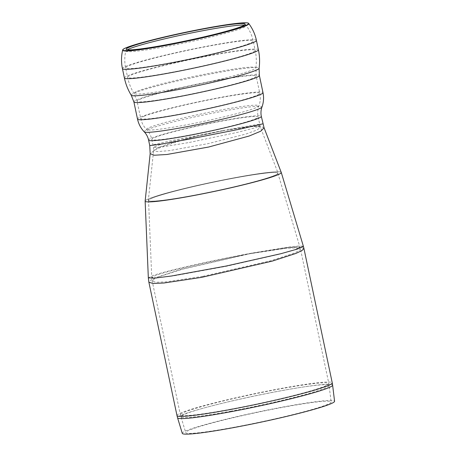 <?xml version="1.0" encoding="UTF-8"?>
<svg xmlns="http://www.w3.org/2000/svg" width="457" height="457" viewBox="0 0 457 457"><rect width="100%" height="100%" fill="white"/><g stroke="black" fill="none" stroke-linecap="round" stroke-linejoin="round"><path stroke-width="0.34" stroke-dasharray="2.29 1.71" d="M202.719 276.359L166.525 281.815L156.077 282.283L152.21 281.141L154.009 279.193L159.916 276.439L182.526 269.179L249.962 253.715L286.151 248.271L296.604 247.814L300.478 248.968L298.684 250.916L292.771 253.669L270.167 260.918L202.719 276.359M235.012 427.089A74.325 5.056 168.1 0 1 185.708 432.642A74.325 5.056 168.1 0 1 257.382 412.345A74.325 5.056 168.1 0 1 331.154 401.994A74.325 5.056 168.1 0 1 235.012 427.089M303.916 248.425L299.849 247.163L288.887 247.603L251.064 253.258L180.504 269.527L156.911 277.205L150.747 280.13L148.885 282.232M182.292 433.367A77.816 5.29 168.1 0 1 257.331 412.111A77.816 5.29 168.1 0 1 334.57 401.275M148.331 277.839L152.872 275.565C165.737 270.972 212.516 260.353 251.064 253.258L288.578 247.043L299.409 245.906L303.374 246.283M249.956 253.715C213.213 260.479 168.387 270.744 156.088 275.245L151.753 277.485L157.528 277.856L173.757 275.857L226.278 266.3L278.707 254.378L294.685 249.802L300.021 247.174L296.227 246.763L285.882 247.803L249.956 253.715M152.318 198.058A66.076 4.496 168.1 0 1 223.633 180.115A66.076 4.496 168.1 0 1 277.862 173.186A66.076 4.496 168.1 0 1 213.933 191.272A66.076 4.496 168.1 0 1 148.548 200.406A66.076 4.496 168.1 0 1 152.318 198.058M145.155 200.994A69.561 4.73 168.1 0 1 149.108 198.646A69.561 4.73 168.1 0 1 223.496 179.898A69.561 4.73 168.1 0 1 281.232 172.375M189.335 142.464L237.829 132.284L254.223 128.034L259.964 125.704L257.445 125.475L250.442 126.218L225.849 130.279L250.436 126.726L257.617 126.492L260.444 127.343L257.04 130.005L245.917 134.032L207.964 143.675L169.296 150.627L157.562 151.61L153.615 150.61L157.511 147.977C167.005 143.589 196.978 135.66 222.308 130.936L174.877 140.887L158.985 145L153.443 147.28L156.094 147.525L163.475 146.748L189.335 142.464M153.004 197.738A66.294 4.507 -11.9 0 0 148.336 200.4A66.294 4.507 -11.9 0 0 213.762 191.323A66.294 4.507 -11.9 0 0 278.067 173.117A66.294 4.507 -11.9 0 0 224.73 179.881A66.294 4.507 -11.9 0 0 153.004 197.738M264.077 127.811L260.918 126.486L253.184 126.383L226.986 129.828L252.961 125.195L262.901 123.83M149.753 145.583L172.803 140.316L223.227 130.525C196.304 135.558 164.6 144.783 154.386 150.29L150.164 153.689M281.255 172.443A69.555 4.73 -11.9 0 0 225.301 179.538A69.555 4.73 -11.9 0 0 150.045 198.275A69.555 4.73 -11.9 0 0 145.143 201.069M230.716 409.204A75.856 5.158 -11.9 0 0 328.84 383.56A75.856 5.158 -11.9 0 0 266.197 391.563A75.856 5.158 -11.9 0 0 184.331 412.243A75.856 5.158 -11.9 0 0 180.384 414.842A75.856 5.158 -11.9 0 0 230.716 409.204M231.145 411.117A75.771 5.153 168.1 0 1 180.881 416.778A75.771 5.153 168.1 0 1 184.817 414.151A75.771 5.153 168.1 0 1 266.808 393.454A75.771 5.153 168.1 0 1 329.166 385.531A75.771 5.153 168.1 0 1 231.145 411.117M332.622 385.114A79.238 5.387 -11.9 0 0 267.408 393.397A79.238 5.387 -11.9 0 0 181.669 415.042A79.238 5.387 -11.9 0 0 177.556 417.789M176.985 415.562A79.335 5.398 168.1 0 1 181.109 412.842A79.335 5.398 168.1 0 1 266.728 391.215A79.335 5.398 168.1 0 1 332.245 382.84M222.308 130.936A54.337 3.696 168.1 0 1 225.849 130.279M223.227 130.525A57.599 3.919 168.1 0 1 226.986 129.828M137.209 91.286A62.289 4.239 168.1 0 1 205.164 74.16A62.289 4.239 168.1 0 1 255.874 67.836A62.289 4.239 168.1 0 1 195.785 84.722A62.289 4.239 168.1 0 1 134.01 93.514A62.289 4.239 168.1 0 1 137.209 91.286M170.861 72.48A65.208 4.433 168.1 0 1 127.594 77.324L127.594 77.324A65.208 4.433 168.1 0 1 130.988 75.091A65.208 4.433 168.1 0 1 201.36 57.314A65.208 4.433 168.1 0 1 255.206 50.436L255.206 50.436A65.208 4.433 168.1 0 1 170.861 72.48M168.884 63.106A65.208 4.433 168.1 0 1 125.618 67.95A65.208 4.433 168.1 0 1 129.011 65.717A65.208 4.433 168.1 0 1 199.383 47.939A65.208 4.433 168.1 0 1 253.229 41.061L253.229 41.061A65.208 4.433 168.1 0 1 168.884 63.106M244.392 25.066A61.541 4.187 168.1 0 1 246.186 25.552A61.541 4.187 168.1 0 1 166.634 46.477A61.541 4.187 168.1 0 1 125.806 50.916A61.541 4.187 168.1 0 1 127.252 49.756M122.63 50.173A64.494 4.387 168.1 0 1 125.983 48.105A64.494 4.387 168.1 0 1 194.596 30.722A64.494 4.387 168.1 0 1 248.791 23.587M122.43 68.624A68.47 4.656 168.1 0 1 125.989 66.276A68.47 4.656 168.1 0 1 199.886 47.614A68.47 4.656 168.1 0 1 256.423 40.387M124.401 77.993A68.47 4.656 168.1 0 1 127.966 75.645A68.47 4.656 168.1 0 1 201.857 56.982A68.47 4.656 168.1 0 1 258.394 49.756M131.228 95.216A65.362 4.444 168.1 0 1 134.581 92.874A65.362 4.444 168.1 0 1 205.896 74.902A65.362 4.444 168.1 0 1 259.102 68.264M133.89 101.928A64.123 4.359 168.1 0 1 137.226 99.729A64.123 4.359 168.1 0 1 206.427 82.249A64.123 4.359 168.1 0 1 259.376 75.485M137.506 119.1A64.123 4.359 168.1 0 1 140.842 116.901A64.123 4.359 168.1 0 1 210.043 99.42A64.123 4.359 168.1 0 1 262.992 92.651M144.252 131.862A60.21 4.096 168.1 0 1 147.291 129.639A60.21 4.096 168.1 0 1 213.499 112.988A60.21 4.096 168.1 0 1 261.975 107.052M148.599 140.11A57.599 3.919 168.1 0 1 151.593 138.134A57.599 3.919 168.1 0 1 213.756 122.43A57.599 3.919 168.1 0 1 261.324 116.352M187.844 135.398A54.337 3.696 168.1 0 1 151.793 139.436A54.337 3.696 168.1 0 1 154.615 137.574A54.337 3.696 168.1 0 1 213.259 122.762A54.337 3.696 168.1 0 1 258.131 117.026A54.337 3.696 168.1 0 1 187.844 135.398M149.508 127.486A57.439 3.907 168.1 0 1 212.665 111.599A57.439 3.907 168.1 0 1 258.908 105.938A57.439 3.907 168.1 0 1 203.531 121.436A57.439 3.907 168.1 0 1 146.606 129.605A57.439 3.907 168.1 0 1 149.508 127.486M143.864 116.341A60.861 4.142 168.1 0 1 209.546 99.746A60.861 4.142 168.1 0 1 259.805 93.325A60.861 4.142 168.1 0 1 181.075 113.902A60.861 4.142 168.1 0 1 140.699 118.426A60.861 4.142 168.1 0 1 143.864 116.341M177.459 96.73A60.861 4.142 168.1 0 1 137.077 101.254A60.861 4.142 168.1 0 1 140.242 99.169A60.861 4.142 168.1 0 1 205.93 82.58A60.861 4.142 168.1 0 1 256.183 76.153A60.861 4.142 168.1 0 1 177.459 96.73M277.862 173.186L300.478 248.968L328.84 383.56L331.154 401.994M148.548 200.406L151.753 277.485L152.21 281.141L180.384 414.842L185.708 432.642M245.072 24.067L246.186 25.552C249.665 30.202 252.018 35.372 253.229 41.061L255.206 50.436C256.423 56.194 256.645 61.998 255.874 67.836L256.183 76.153L259.805 93.325C260.679 97.627 260.381 101.831 258.908 105.938C257.622 109.514 257.365 113.21 258.131 117.026L260.444 127.343L278.067 173.123M126.229 49.11L125.806 50.916C124.498 56.582 124.435 62.261 125.618 67.95L127.594 77.324C128.805 83.088 130.948 88.487 134.01 93.514L137.077 101.254L140.699 118.426C141.63 122.71 143.601 126.44 146.606 129.605C149.228 132.359 150.953 135.638 151.793 139.436L153.443 147.28L153.615 150.61L148.336 200.4"/><path stroke-width="0.69" d="M148.879 282.215L152.929 283.466L163.852 283.014L201.737 277.342L272.229 261.118L295.873 253.446L302.048 250.516L303.916 248.425L332.245 382.84A79.335 5.398 168.1 0 1 229.62 409.666A79.335 5.398 168.1 0 1 176.985 415.562L177.556 417.789A79.238 5.387 -11.9 0 0 230.117 411.871A79.238 5.387 -11.9 0 0 332.622 385.114L332.245 382.84M332.622 385.114L334.57 401.275A77.816 5.29 168.1 0 1 233.91 427.552A77.816 5.29 168.1 0 1 182.292 433.367L177.556 417.789M303.916 248.425L303.374 246.283L297.758 248.951L281.009 253.669L226.181 266.031L171.329 276.022L154.375 278.159L148.331 277.839L145.137 201.12A69.561 4.73 168.1 0 1 145.155 200.994M281.232 172.375A69.561 4.73 168.1 0 1 281.272 172.466A69.561 4.73 168.1 0 1 213.967 191.506A69.561 4.73 168.1 0 1 145.137 201.12M262.901 123.83L239.125 129.302L187.576 139.442L160.224 144.263L149.753 145.583L150.17 153.683L154.335 155.231L166.908 154.489L208.626 147.028L249.134 136.032L260.719 131.216L264.077 127.811L261.324 116.352A57.599 3.919 168.1 0 1 186.816 135.826A57.599 3.919 168.1 0 1 148.599 140.11C147.891 136.906 146.44 134.158 144.252 131.862C140.819 128.246 138.568 123.99 137.506 119.1A64.123 4.359 168.1 0 0 180.052 114.33A64.123 4.359 168.1 0 0 262.992 92.651L259.376 75.485A64.123 4.359 168.1 0 1 176.431 97.164A64.123 4.359 168.1 0 1 133.89 101.928L131.228 95.216A65.362 4.444 168.1 0 0 196.047 85.99A65.362 4.444 168.1 0 0 259.102 68.264C259.924 62.055 259.69 55.885 258.394 49.756L258.394 49.756A68.47 4.656 168.1 0 1 169.833 72.903A68.47 4.656 168.1 0 1 124.401 77.993L124.401 77.993C125.692 84.122 127.966 89.863 131.228 95.216M150.17 153.683L145.143 201.069A69.555 4.73 -11.9 0 0 213.79 191.546A69.555 4.73 -11.9 0 0 281.255 172.443M166.537 44.729A60.758 4.13 168.1 0 1 126.229 49.11A60.758 4.13 168.1 0 1 184.822 32.676A60.758 4.13 168.1 0 1 245.072 24.067A60.758 4.13 168.1 0 1 166.537 44.729M165.405 45.203A64.351 4.376 168.1 0 1 122.71 49.847A64.351 4.376 168.1 0 1 184.777 32.436A64.351 4.376 168.1 0 1 248.585 23.318A64.351 4.376 168.1 0 1 165.405 45.203M127.252 49.756A61.541 4.187 168.1 0 1 129.005 48.945A61.541 4.187 168.1 0 1 188.398 33.59A61.541 4.187 168.1 0 1 244.392 25.066M248.585 23.318L248.791 23.587A64.494 4.387 168.1 0 1 165.423 45.523A64.494 4.387 168.1 0 1 122.63 50.173L122.71 49.847M248.791 23.587C252.561 28.631 255.103 34.229 256.423 40.387A68.47 4.656 168.1 0 1 167.856 63.534A68.47 4.656 168.1 0 1 122.43 68.624C121.145 62.46 121.214 56.308 122.63 50.173M261.324 116.352C260.679 113.142 260.896 110.04 261.975 107.052A60.21 4.096 168.1 0 1 203.919 123.299A60.21 4.096 168.1 0 1 144.252 131.862M148.885 282.232L176.985 415.562M148.879 282.209L148.331 277.839M303.374 246.283L281.272 172.466M281.255 172.449L264.077 127.811M122.43 68.624L124.401 77.993M256.423 40.387L258.394 49.756M259.376 75.485L259.102 68.264M133.89 101.928L137.506 119.1M261.975 107.052C263.655 102.357 263.997 97.558 262.992 92.651M148.599 140.11L149.753 145.589"/></g></svg>
